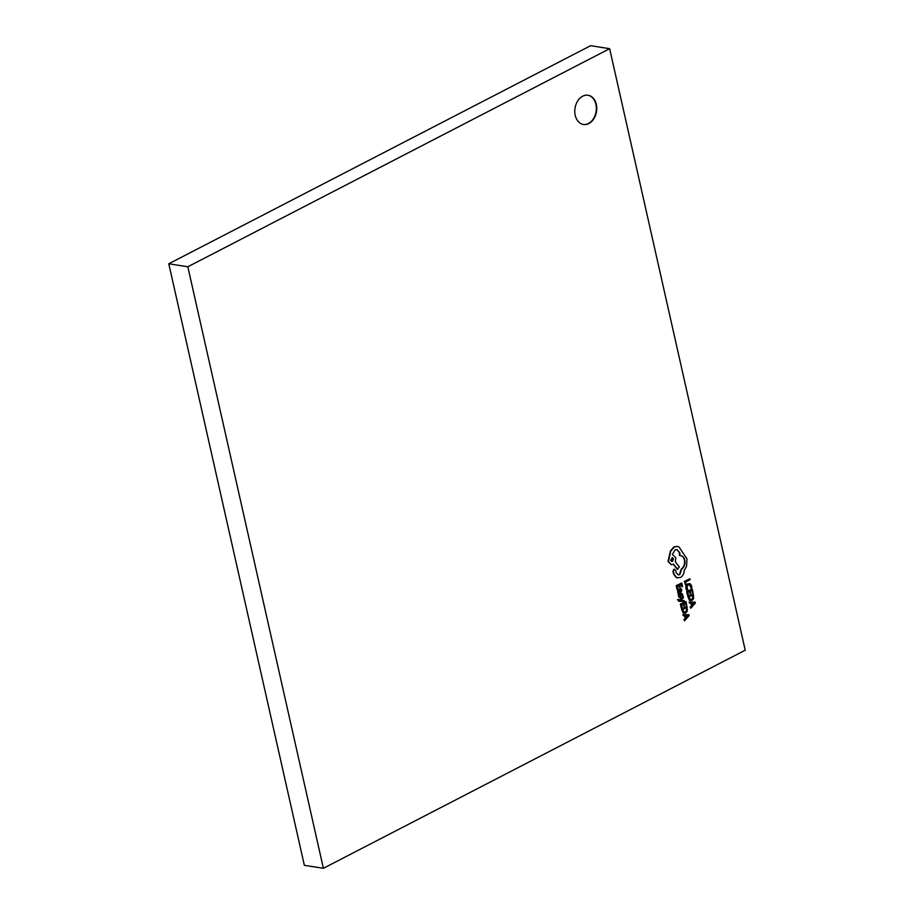 <?xml version="1.0" encoding="UTF-8"?>
<svg xmlns="http://www.w3.org/2000/svg" width="914" height="914" viewBox="0 0 914 914"><rect width="100%" height="100%" fill="white"/><g stroke="black" fill="none" stroke-linecap="round" stroke-linejoin="round"><path stroke-width="1.37" d="M582.686 96.199A14.795 10.877 98.9 0 0 574.792 111.816A14.795 10.877 98.9 0 0 583.475 124.498A14.795 10.877 98.9 0 0 588.845 123.539A14.795 10.877 98.9 0 0 596.751 107.932A14.795 10.877 98.9 0 0 588.056 95.25A14.795 10.877 98.9 0 0 582.686 96.199M583.281 124.464A14.795 10.877 98.9 0 0 588.456 123.481A14.795 10.877 98.9 0 0 596.351 108.001A14.795 10.877 98.9 0 0 587.851 95.227M678.474 599.413L677.971 600.281L679.525 601.378L684.243 601.343L684.049 600.487L680.667 600.658L683.432 597.71L683.215 596.773L679.97 600.544L677.503 599.653L679.136 601.309M679.525 601.378L678.931 601.309M683.215 596.773L678.908 600.464M684.049 600.487L680.987 600.612M678.999 589.416L677.503 590.295L678.062 593.826L680.827 592.66L681.833 590.216L681.124 588.753L680.496 589.084L681.296 590.41L680.61 591.838L678.588 589.553L677.891 590.364L678.462 593.883M681.124 588.753L680.096 589.016L680.896 590.353L680.21 591.781M679.662 587.713L680.245 587.416L679.708 585.029L681.364 584.172L681.935 586.754L682.529 586.445L681.753 583.006L676.211 585.611L677.023 589.199L678.005 588.959L677.388 586.228L679.125 585.337L679.662 587.713L678.782 585.508M681.021 584.354L681.935 586.754M689.933 583.829L687.705 583.897L686.037 585.714L685.854 588.365L686.574 590.067L687.602 589.793L687.031 586.251L688.345 584.846L690.059 584.743L691.087 587.999L689.385 584.56M689.442 583.623L690.321 583.886L688.105 583.955L686.437 585.771L686.974 590.124M323.385 868.3L745.218 650.208L609.649 48.682L187.827 266.774L323.385 868.3L304.351 865.318L168.782 263.792L590.615 45.7L609.649 48.682M684.38 581.384L685.569 584.971L686.151 584.663L685.557 582.001L690.116 579.647L689.921 578.791L684.38 581.384L685.569 584.971M690.104 593.62L690.698 593.312L690.161 590.924L691.807 590.078L692.389 592.649L692.983 592.352L692.206 588.913L686.665 591.507L687.465 595.094L688.448 594.854L687.842 592.123L689.567 591.232L690.104 593.62L689.225 591.415M691.464 590.25L692.389 592.649M693.303 593.757L688.151 596.419L689.864 600.475L692.012 600.487L693.612 598.533L693.303 593.757L687.751 596.362L689.476 600.407L690.424 600.726M690.847 603.114L691.452 605.799L690.196 607.216L690.813 608.233L695.383 603.023L695.177 602.109L689.453 602.223L689.67 603.171L691.224 603.091L691.852 605.868L690.596 607.273L690.813 608.233M695.177 602.109L689.065 602.166L689.67 603.171M682.312 593.769L680.873 594.18L680.187 596.899L679.513 594.614L678.919 596.362L680.439 597.722L681.65 594.466L682.358 596.476L682.986 596.145L682.312 593.769L681.01 593.574L681.913 593.7L680.473 594.111L680.096 596.442L679.068 596.111M681.261 594.408L682.358 596.476M680.439 597.722L679.125 597.528L680.05 597.665L678.531 596.294L678.451 594.888L679.513 594.614M683.821 606.199L684.415 605.891L683.878 603.503L685.523 602.657L686.106 605.228L686.7 604.919L685.923 601.492L680.382 604.085L681.181 607.673L682.175 607.433L681.558 604.702L683.284 603.811L683.821 606.199L682.941 603.994M685.18 602.829L686.106 605.228M687.02 606.336L681.867 608.998L683.581 613.054L685.729 613.066L687.328 611.112L687.02 606.336L681.467 608.941L683.192 612.986L684.14 613.305M684.563 615.693L685.169 618.378L683.912 619.795L684.529 620.8L689.099 615.602L688.893 614.676L683.181 614.802L683.386 615.75L684.94 615.67L685.569 618.447L684.312 619.852L684.529 620.8M688.893 614.676L682.781 614.745L683.386 615.75M674.555 569.273L673.789 569.319L672.967 571.284L673.595 574.083L676.211 577.545L677.674 577.991M676.76 549.531L679.433 552.673L679.456 555.472C681.89 555.415 683.546 556.923 684.403 560.019C684.997 563.869 683.969 566.874 681.318 569.022L679.388 574.575L678.119 574.86M673.298 564.281L677.343 569.331L679.353 566.92L675.355 561.882L675.8 557.689L672.384 554.478L675.103 549.885L676.954 549.554L679.833 552.742L679.856 555.541L680.759 555.575M677.171 546.378L673.961 546.869L670.419 550.925L668.043 561.424L671.127 564.635M187.827 266.774L168.782 263.792M689.921 578.791L684.78 581.441M691.087 587.999L691.784 587.633L691.635 585.943L690.321 583.886M692.206 588.913L686.665 591.507M687.054 591.575L687.865 595.163M689.476 600.407L690.219 600.715M690.139 599.653L691.795 599.595L693.075 598.11L692.903 594.923L688.928 596.979L690.63 599.847M689.739 599.595L691.395 599.527L692.675 598.053L692.561 595.105M691.864 603.057L692.378 605.297L694.617 602.897L691.864 603.057M692.286 604.897L694.229 602.829M681.753 583.006L676.211 585.611M676.611 585.668L677.423 589.256M678.816 589.359L678.188 589.484M679.011 590.295L678.428 591.552L679.765 592.283L678.828 590.364M678.931 592.306L679.765 592.283L678.942 590.284M678.542 592.249L679.365 592.215M679.788 596.831L679.468 596.168M685.923 601.492L680.382 604.085M680.77 604.154L681.581 607.741M683.192 612.986L683.935 613.294M683.855 612.231L685.511 612.174L686.791 610.689L686.62 607.502L682.644 609.558L684.346 612.414M683.455 612.174L685.112 612.106L686.403 610.632L686.277 607.684M685.58 615.636L686.094 617.875L688.345 615.476L685.58 615.636M686.003 617.476L687.945 615.408M679.456 555.472L679.856 555.541C682.29 555.472 683.935 556.992 684.803 560.076C685.397 563.938 684.369 566.943 681.718 569.091L679.788 574.643L678.314 574.906L676.166 572.701L675.652 570.267L674.189 569.376L673.367 571.341L673.995 574.141L676.611 577.602L680.484 577.568C682.792 576.106 684.038 573.706 684.22 570.393L686.528 566.326L686.985 558.9L679.033 547.006L677.377 546.401L674.361 546.938L670.819 550.993L668.442 561.493L671.322 564.669L673.538 564.155L677.742 569.388M674.361 569.216L673.789 569.319M670.625 560.305L672.476 561.413L673.481 558.831L672.361 557.586L670.625 560.305M671.55 561.493L673.092 558.762L672.167 557.574"/></g></svg>
